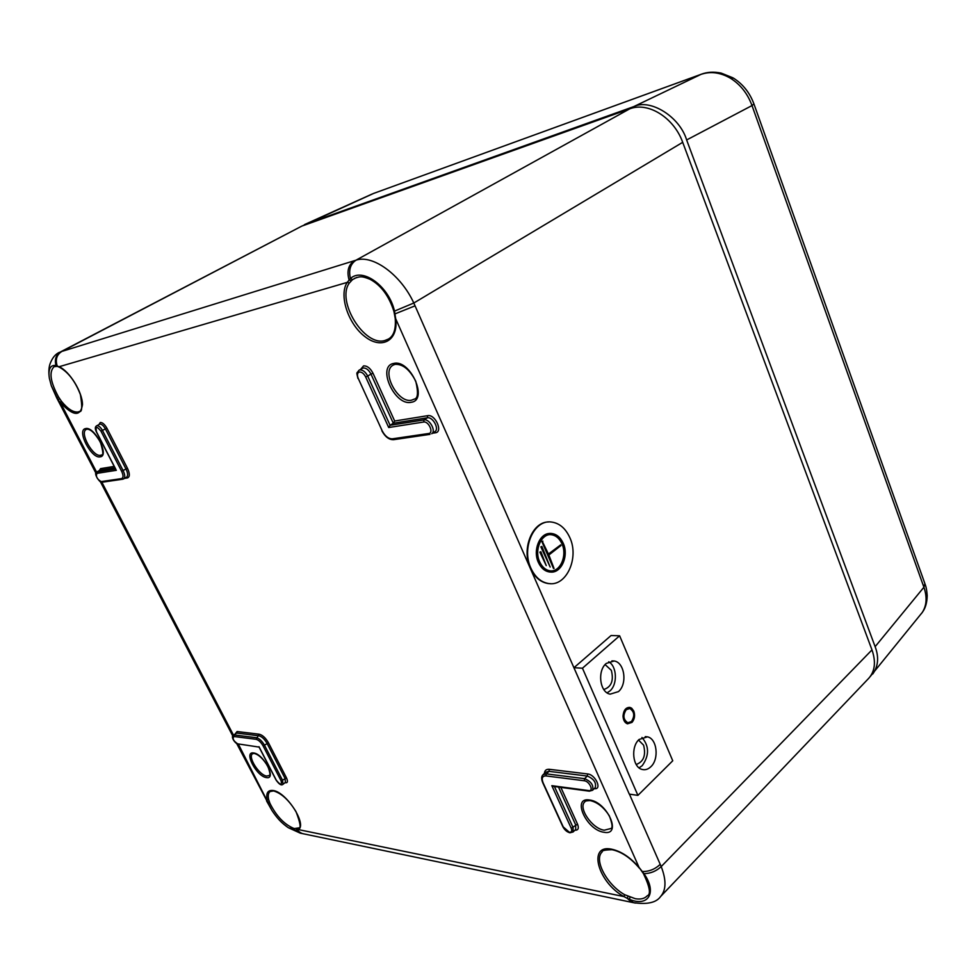 <?xml version="1.0" encoding="UTF-8"?>
<svg xmlns="http://www.w3.org/2000/svg" width="976" height="976" viewBox="0 0 976 976"><rect width="100%" height="100%" fill="white"/><g stroke="black" fill="none" stroke-linecap="round" stroke-linejoin="round"><path stroke-width="1.46" d="M626.263 709.65C622.712 715.249 623.213 719.605 627.788 722.74L631.411 721.618C634.949 715.981 634.424 711.626 629.825 708.539L626.263 709.65M639.073 767.856L642.22 765.672C649.382 755.497 649.296 746.091 641.952 737.453M639.097 739.466C630.545 746.86 632.619 767.441 642.123 769.442C645.209 770.235 648.125 769.332 650.833 766.746C659.361 759.108 657.055 738.625 647.466 736.843L639.097 739.466M607.121 692.838L609.854 691.008C617.735 684.457 617.027 666.388 608.707 661.777M606.279 663.424C597.031 670.756 599.801 692.606 610.159 694.143L618.418 691.63C627.629 684.042 624.603 662.277 614.148 660.984L606.279 663.424M619.614 635.791L582.465 668.206L637.914 795.379L672.745 760.78L619.614 635.791L611.074 635.522L573.949 667.718L629.288 794.11L637.914 795.379M582.465 668.206L573.949 667.718M632.009 722.386C634.656 719.141 635.242 715.359 633.766 711.04L631.801 708.344L631.362 708.869L631.435 708.064L629.849 707.393C625.884 707.344 623.627 710.174 623.042 715.872L623.054 716.494C623.383 720.41 624.86 722.862 627.495 723.826L632.009 722.386M550.037 534.641L550.915 534.665C555.734 535.226 559.431 538.301 562.005 543.9C567.178 555.015 560.932 570.936 551.257 570.911M562.53 543.876C559.956 538.276 556.259 535.202 551.44 534.641C541.399 533.335 534.031 550 539.618 561.749C542.131 567.154 545.682 570.191 550.293 570.85C560.566 572.485 568.069 555.698 562.53 543.876M538.874 562.335C541.546 568.069 545.328 571.289 550.22 572.009C561.163 573.754 569.142 555.893 563.25 543.315C560.505 537.349 556.576 534.079 551.44 533.482C540.777 532.103 532.933 549.83 538.874 562.335M549.964 533.482C539.667 533.128 532.652 550.318 538.349 562.347C541.021 568.081 544.803 571.302 549.695 572.021L551.257 572.07M530.883 568.166C535.129 577.231 541.107 582.367 548.829 583.563C566.458 586.539 579.305 557.894 569.886 537.752C565.482 528.101 559.114 522.831 550.781 521.953C533.835 519.927 521.367 548.219 530.883 568.166M548.622 521.965C532.31 521.672 521.257 549.024 530.371 568.178C534.604 577.231 540.582 582.367 548.305 583.563L550.696 583.685M540.875 551.721L546.243 565.604L540.875 551.721L539.862 552.123L546.243 565.604M541.875 546.438L550.147 567.032L541.875 546.438L540.863 546.841L550.147 567.032M554.039 568.459L548.866 554.99L560.98 545.523L560.7 544.864L548.573 554.319L542.388 541.534L553.514 568.471L541.863 541.558L542.876 541.155M560.7 544.864L548.439 554.026M603.79 689.52C611.403 686.958 613.916 680.565 611.33 670.317L605.193 664.68M636.181 764.501C643.635 761.756 646.112 755.314 643.599 745.176L638.511 740.064M356.826 277.391L352.543 279.587L349.359 283.003L347.224 282.381L350.433 278.538C362.645 266.936 389.436 286.676 394.585 311.612L395.707 318.786L639.414 868.225C630.618 857.867 621.505 851.694 612.062 849.706C604.949 849.876 601.667 850.608 602.192 851.889C593.506 859.649 606.84 884.805 624.738 894.736L623.932 896.578C597.861 882.377 587.32 844.02 611.513 849.157C621.37 851.279 630.752 857.623 639.67 868.176L643.928 873.654C657.421 892.418 648.308 907.387 629.508 899.347L627.361 898.42L631.631 902.275L633.546 902.678M268.693 799.722L269.901 803.26C276.403 816.217 284.504 824.647 294.191 828.563L298.705 827.904C301.206 828.319 300.303 822.89 295.996 811.617C288.933 800.149 281.454 793.256 273.561 790.926L270.047 791.548C268.278 793.037 267.827 795.769 268.693 799.722L267.18 799.893C265.85 793.061 267.814 789.926 273.073 790.499C286.249 791.804 307.44 824.598 298.388 829.588L297.351 830.247L301.242 833.321L303.048 833.699M624.738 894.736L635.278 898.701C640.598 899.604 644.563 898.664 647.161 895.87L647.234 895.785M660.667 896.456L868.75 678.296C874.996 671.232 876.07 661.765 871.983 649.894L682.7 142.325C673.916 117.584 648.064 101.577 629.703 108.848L301.877 226.078L61.854 351.421C56.754 354.666 55.193 359.473 57.145 365.841L59.695 367.342M61.854 351.421L356.008 260.189C372.747 254.346 400.941 274.793 413.8 303.024L393.914 311.356M629.41 794.122L661.203 866.578C666.413 880.059 666.218 890.039 660.618 896.493L660.618 896.493C656.36 902.654 647.271 904.703 633.375 902.641L629.508 899.347L629.971 897.2M54.888 366.366L54.156 366.647C48.837 371.722 50.301 381.848 58.56 397.025L61.512 401.368L60.317 402.417L57.608 399.587M54.156 366.647L56.998 366.39M388.704 427.525L365.658 376.919C363.865 373.527 361.767 371.893 359.363 372.015C357.277 372.832 356.899 374.979 358.253 378.444L382.165 430.77C385.008 436.15 388.399 438.834 392.352 438.834L428.757 433.49C434.052 433.015 428.659 420.949 423.633 422.035L388.704 427.525L390.083 425.292L393.291 423.242L394.67 421.022L427.732 415.666C435.296 414.007 443.336 432.112 435.381 432.795L432.49 433.222M59.658 398.769L58.328 399.721L57.169 397.903L51.35 385.813L49.398 378.444C48.056 369.099 50.252 364.78 56.01 365.5C54.4 359.363 56.01 354.776 60.866 351.726L301.877 226.078M61.512 401.368C67.832 409.066 73.383 412.592 78.178 411.933L79.422 411.469C82.106 412.458 82.423 406.821 80.386 394.56C75.213 381.25 68.247 372.149 59.512 367.257L57.95 366.634M354.251 260.726C348.395 264.801 346.663 271.182 349.054 279.868L351.177 280.771M58.56 397.025L56.632 397.744M629.703 108.848L356.008 260.189C350.335 264.032 348.469 270.157 350.433 278.538L352.543 279.587M297.448 828.6L296.582 830.454L288.359 827.733C282.223 823.622 276.745 817.839 271.914 810.397L266.582 800.918M269.339 801.845L267.802 802.101L238.473 744.346M682.7 142.325L413.8 303.024L415.056 305.842L394.536 314.065M269.901 803.26L268.351 803.553L267.387 802.479M660.24 864.346C655.055 869.226 649.101 871.617 642.379 871.531L641.915 871.446M296.68 828.758L296.582 830.454L302.023 833.48M871.983 649.894L661.203 866.578C656.275 871.19 650.516 873.544 643.928 873.654L643.355 873.508M635.364 903.081L300.279 833.15L288.359 827.733C282.93 823.671 279.197 821.231 271.914 810.397L236.79 743.7M627.946 896.371L627.361 898.42L623.932 896.578L298.388 829.588L298.497 828.075M116.339 470.31L96.929 473.36C95.648 476.52 97.075 479.265 101.211 481.583L121.512 478.606C123.488 477.874 123.513 475.41 121.585 471.201L100.955 431.136C96.636 425.914 95.184 426.207 96.587 432.026L115.839 469.346M258.994 746.689L276.281 780.178C280.356 785.192 281.979 785.46 281.173 780.971L263.117 745.92C260.958 742.175 258.591 739.967 256.017 739.296L233.898 736.502C232.215 738.576 233.496 741.028 237.729 743.858L259.14 747.104M551.83 785.68L588.65 790.572C594.177 791.548 589.553 781.203 584.246 780.751L545.987 775.92C542.302 775.908 541.338 778.214 543.107 782.837L563.25 826.928L569.35 832.235C571.631 832.357 572.253 831.015 571.204 828.221L551.83 785.68L553.477 786.4M96.612 472.152L60.317 402.417C73.115 416.252 80.496 416.984 82.484 404.601C82.472 392.12 69.613 371.222 59.121 366.72L347.224 282.381C338.587 295.228 348.286 324.178 365.024 336.696C381.677 349.823 398.598 340.722 395.707 318.786L395.195 318.261M647.161 895.87C651.114 894.467 649.87 887.05 643.416 873.593L639.475 867.945M870.128 676.661L922.283 612.416C926.724 605.449 927.261 597.056 923.906 587.235L924.894 583.636L753.972 104.054M730.426 78.214L733.403 78.092C742.956 84.156 749.8 92.769 753.923 103.92L752.008 105.567C747.592 93.586 740.394 84.473 730.426 78.214C720.325 72.383 710.455 71.126 700.805 74.432L373.662 193.407L302.231 225.956M305.561 224.163L633.741 106.616L701.305 74.225C707.124 72.004 713.737 71.626 721.166 73.09L733 77.848M686.64 139.958L875.13 646.673L923.906 587.235L752.008 105.567L686.64 139.958C679.699 116.656 650.236 98.405 633.741 106.616M872.837 673.928C878.29 666.132 879.059 657.055 875.13 646.673M604.266 830.198L610.659 828.587C612.867 828.246 612.428 824 609.341 815.863C603.839 807.274 597.41 802.174 590.065 800.564C586.417 800.723 584.697 801.137 584.868 801.821C577.731 807.628 592.249 828.868 604.266 830.198M591.627 800.454L590.87 800.32M589.467 799.978C607.255 801.747 622.517 836.115 603.937 832.26C586.442 830.149 571.338 796.831 589.467 799.978M411.53 400.197L414.3 399.111C417.935 398.525 418.436 392.584 415.776 381.274C409.725 369.538 402.807 363.902 395.036 364.365L393.182 365.097C380.823 371.307 397.805 403.6 411.53 400.197M393.67 363.45C410.323 358.9 428.732 400.404 411.103 402.295C394.707 406.187 376.59 366.207 393.67 363.45M266.716 776.042L269.23 775.53C268.827 774.602 271.792 777.567 268.022 766.709C263.581 759.121 258.957 754.692 254.175 753.423L252.564 753.74C247.465 756.803 259.25 775.359 266.716 776.042M253.638 752.972C263.593 753.814 277.05 779.922 266.387 777.579C256.505 776.53 243.231 751.032 253.638 752.972M100.626 455.28L101.577 454.938C103.517 455.548 103.163 451.339 100.479 442.323C95.038 433.21 90.463 428.842 86.754 429.233L86.315 429.403C79.141 432.417 92.988 457.354 100.626 455.28M85.583 428.586C94.44 425.963 109.91 455.987 100.223 456.841C91.415 459.123 76.201 429.916 85.583 428.586M358.973 370.27L359.802 369.941C362.816 369.782 365.439 371.819 367.696 376.077L370.978 374.101C368.733 369.855 366.11 367.818 363.096 367.989L358.973 370.27C356.557 374.064 356.24 371.002 357.936 378.444L358.253 378.444M358.131 378.176L382.165 430.77M100.955 431.136L105.396 428.891C103.541 425.658 101.711 424.06 99.881 424.084L96.966 425.67C98.783 425.646 100.626 427.256 102.48 430.489L123.098 470.566C125.087 474.775 125.282 477.545 123.671 478.887L126.514 477.24C128.137 475.898 127.954 473.128 125.965 468.919L105.396 428.891L106.921 428.244L127.478 468.285C129.991 473.775 129.942 477.008 127.344 477.959L124.55 478.374M98.966 424.523L100.308 422.486C102.492 422.449 104.7 424.365 106.921 428.244M360.766 369.209L363.548 365.915C367.159 365.707 370.307 368.147 373.003 373.247L370.978 374.101L393.291 423.242L427.305 417.801L427.732 415.666M349.359 283.003C336.012 300.889 364.438 346.822 384.788 340.526L388.46 339.05C393.779 335.939 396.036 329.058 395.219 318.408L393.938 311.454C389.009 295.935 381.018 285.212 369.989 279.258C360.766 275.574 359.79 276.708 354.447 278.367M235.46 733.549L237.083 731.524L259.226 734.208C262.593 735.074 265.692 737.954 268.498 742.846L286.493 777.884C288.115 781.605 287.627 783.203 285.041 782.667M544.413 773.443C544.62 770.442 546.267 769.064 549.366 769.308L587.637 773.944C595.592 774.566 602.497 790.072 594.213 788.645M560.858 787.388L577.56 824.208C579.11 828.356 578.207 830.369 574.84 830.247M373.003 373.247L394.67 421.022M99.271 470.603L100.565 468.626L114.204 466.418M101.846 482.217L233.447 735.074M415.056 305.842L585.954 695.132M394.865 364.377L393.182 365.097M102.407 482.181L102.26 482.205C101.187 484.755 92.33 472.787 96.953 471.92L99.723 470.347M121.585 471.201L127.478 468.285M101.211 481.583L102.26 482.205L122.573 479.24L123.671 478.887L121.512 478.606M114.924 467.821L100.162 470.188L100.565 468.626M96.929 473.36L97.332 471.786L115.485 468.907M434.918 431.612C439.627 429.013 432.746 416.52 427.305 417.801L424.072 419.9C429.513 418.631 436.406 431.148 431.709 433.747L434.918 431.612M365.658 376.919L367.696 376.077L390.083 425.292L424.072 419.9L423.633 422.035M545.987 775.92L546.34 773.883L584.6 778.653C591.175 781.471 593.823 785.351 592.554 790.279L595.238 787.644C596.507 782.715 593.859 778.848 587.296 776.042L549.024 771.345L545.73 772.199L543.046 774.724L546.34 773.883L549.024 771.345L549.366 769.308M584.246 780.751L584.6 778.653L587.296 776.042L587.637 773.944M554.429 786.522L573.083 827.514L573.107 831.979L575.706 829.38L575.694 824.915L558.504 787.071M571.204 828.221L577.56 824.208M233.898 736.502L234.252 734.952L256.371 737.71C259.348 738.478 262.068 741.028 264.557 745.359L282.601 780.41L282.979 784.326L285.431 782.349L285.065 778.433L267.058 743.419C264.581 739.1 261.849 736.551 258.872 735.794L236.729 733.074L233.349 735.148L236.729 733.074L237.083 731.524M281.173 780.971L286.493 777.884M263.117 745.92L268.498 742.846M256.017 739.296L259.226 734.208M434.43 431.941L435.381 432.795M127.344 477.959L126.355 477.325M237.729 743.858L259.079 747.091M589.48 791.207L588.65 790.572M428.757 433.49L429.977 434.369L393.548 439.688L392.352 438.834M394.048 439.529L393.548 439.688C389.058 439.822 385.154 436.845 381.848 430.745L382.019 430.44M922.283 612.416L922.601 611.964C925.516 607.95 927.054 602.509 927.2 595.653C926.492 586.686 925.443 585.637 925.077 584.148M614.148 660.984L611.903 660.874M647.466 736.843L645.258 736.612M573.107 831.979L569.899 832.784C566.958 832.003 564.616 829.978 562.871 826.733L542.729 782.654C541.229 778.946 541.338 776.31 543.046 774.724M96.953 471.92L99.772 470.322M95.953 473.214L56.718 397.891L51.35 385.813L49.398 378.444M49.386 378.395C48.568 372.905 48.715 368.269 49.837 364.451C52.045 358.18 55.254 354.129 59.475 352.299L59.475 352.299M100.406 481.766L232.739 735.928M96.636 425.792C94.965 426.768 94.904 428.842 96.453 432.039L116.01 469.92M233.349 735.148C230.543 736.66 234.765 743.37 238.278 744.31M259.006 746.957L276.11 780.092C279.099 784.35 281.393 785.765 282.979 784.326M553.124 786.351L589.26 791.17L592.554 790.279M373.662 193.407L701.158 74.286M922.601 611.964L921.405 613.623M372.161 194.017L304.573 224.565"/></g></svg>
